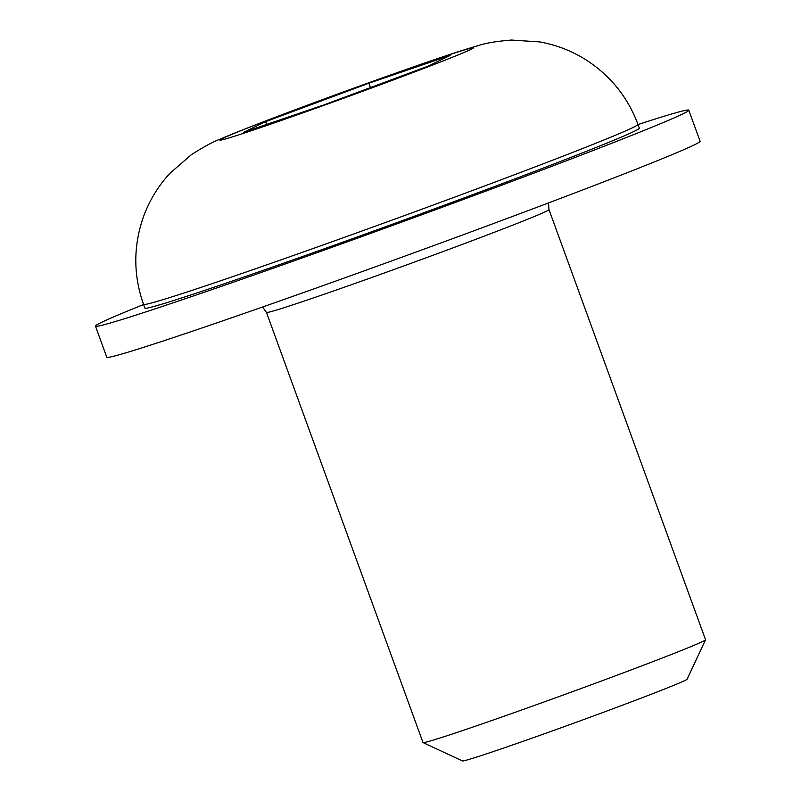 <?xml version="1.0" encoding="UTF-8"?>
<svg xmlns="http://www.w3.org/2000/svg" width="801" height="801" viewBox="0 0 801 801"><rect width="100%" height="100%" fill="white"/><g stroke="black" fill="none" stroke-linecap="round" stroke-linejoin="round"><path stroke-width="1.2" d="M638.017 124.566A315.694 6.969 160 0 1 688.78 110.188A315.694 6.969 160 0 1 682.652 113.982A315.694 6.969 160 0 1 363.143 236.095A315.694 6.969 160 0 1 95.469 326.137A315.694 6.969 160 0 1 143.589 304.52M143.539 304.38L144.911 308.145A263.078 5.807 -20 0 0 367.969 233.101A263.078 5.807 -20 0 0 634.232 131.344A263.078 5.807 -20 0 0 639.338 128.19L637.966 124.415C627.864 97.392 610.732 75.995 586.572 60.225C572.184 51.054 556.605 44.956 539.844 41.932L511.469 40.05C496.39 41.312 485.426 43.134 478.587 45.517C462.828 50.012 439.018 57.882 407.158 69.126C342.538 91.785 251.644 125.427 219.824 139.294C213.737 141.397 204.255 146.513 191.389 154.653L169.802 173.427C158.518 185.712 149.917 199.689 143.99 215.349C133.236 244.966 133.086 274.643 143.539 304.38A263.078 5.807 -20 0 0 366.598 229.336A263.078 5.807 -20 0 0 632.86 127.579A263.078 5.807 -20 0 0 637.966 124.415M95.469 326.137L106.773 357.206A315.694 6.969 -20 0 0 374.447 267.164A315.694 6.969 -20 0 0 693.966 145.051A315.694 6.969 -20 0 0 700.094 141.256L688.78 110.188M548.985 209.592L705.531 639.709A150.328 3.324 160 0 1 705.521 639.789A150.328 3.324 160 0 1 702.617 641.511A150.328 3.324 160 0 1 552.019 699.103A150.328 3.324 160 0 1 423.058 742.597A150.328 3.324 160 0 1 422.998 742.537L266.453 312.42A150.328 3.324 -20 0 0 393.912 269.536A150.328 3.324 -20 0 0 546.062 211.394A150.328 3.324 -20 0 0 548.985 209.592L548.465 202.953M423.058 742.597L462.447 760.95A119.589 2.643 -20 0 0 565.035 726.347A119.589 2.643 -20 0 0 684.835 680.54A119.589 2.643 -20 0 0 687.148 679.168L705.521 639.789M450.122 55.469L428.114 66.143L324.886 104.551L243.654 132.285L265.662 121.622L368.891 83.214L450.122 55.469M370.483 87.579L368.891 83.214M266.683 124.425L265.662 121.622M470.938 49.392A134.798 2.974 160 0 1 262.668 126.888A134.798 2.974 160 0 1 307.063 105.362A134.798 2.974 160 0 1 470.938 49.392M262.588 307.003L266.453 312.42"/></g></svg>
